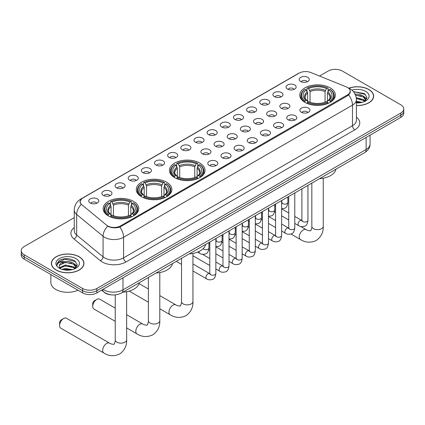 <?xml version="1.0" encoding="UTF-8"?>
<svg xmlns="http://www.w3.org/2000/svg" width="425" height="425" viewBox="0 0 425 425"><rect width="100%" height="100%" fill="white"/><g stroke="black" fill="none" stroke-linecap="round" stroke-linejoin="round"><path stroke-width="0.64" d="M199.819 163.083A17.797 10.274 0 0 0 180.423 160.857A17.797 10.274 0 0 0 169.437 170.351A17.797 10.274 0 0 0 174.648 177.618A17.797 10.274 0 0 0 194.044 179.844A17.797 10.274 0 0 0 205.031 170.351A17.797 10.274 0 0 0 199.819 163.083M166.674 182.224A17.797 10.274 0 0 0 147.278 179.993A17.797 10.274 0 0 0 136.287 189.486A17.797 10.274 0 0 0 141.504 196.754A17.797 10.274 0 0 0 160.9 198.98A17.797 10.274 0 0 0 171.886 189.486A17.797 10.274 0 0 0 166.674 182.224M133.524 201.36A17.797 10.274 0 0 0 114.128 199.134A17.797 10.274 0 0 0 103.142 208.627A17.797 10.274 0 0 0 108.354 215.889A17.797 10.274 0 0 0 127.75 218.121A17.797 10.274 0 0 0 138.736 208.627A17.797 10.274 0 0 0 133.524 201.36M330.135 87.848A17.797 10.274 0 0 0 310.739 85.622A17.797 10.274 0 0 0 299.752 95.115A17.797 10.274 0 0 0 304.964 102.377A17.797 10.274 0 0 0 324.36 104.608A17.797 10.274 0 0 0 335.346 95.115A17.797 10.274 0 0 0 330.135 87.848M287.534 89.08A5.036 2.906 180 0 1 286.535 88.262A5.036 2.906 180 0 1 288.203 84.644A5.036 2.906 180 0 1 294.658 84.968A5.036 2.906 180 0 1 295.657 88.262A5.036 2.906 180 0 1 287.534 89.08M294.047 89.383A3.023 1.742 0 0 0 293.234 88.533A3.023 1.742 0 0 0 290.254 88.092A3.023 1.742 0 0 0 288.15 89.383M274.38 96.677A5.036 2.906 180 0 1 273.381 95.853A5.036 2.906 180 0 1 275.049 92.241A5.036 2.906 180 0 1 281.504 92.565A5.036 2.906 180 0 1 282.503 95.853A5.036 2.906 180 0 1 274.38 96.677M280.888 96.98A3.023 1.742 0 0 0 280.08 96.13A3.023 1.742 0 0 0 277.1 95.689A3.023 1.742 0 0 0 274.991 96.98M261.226 104.274A5.036 2.906 180 0 1 260.227 103.45A5.036 2.906 180 0 1 261.896 99.832A5.036 2.906 180 0 1 268.35 100.157A5.036 2.906 180 0 1 269.349 103.45A5.036 2.906 180 0 1 261.226 104.274M267.734 104.571A3.023 1.742 0 0 0 266.927 103.721A3.023 1.742 0 0 0 263.946 103.28A3.023 1.742 0 0 0 261.837 104.571M248.072 111.865A5.036 2.906 180 0 1 247.068 111.042A5.036 2.906 180 0 1 248.737 107.429A5.036 2.906 180 0 1 255.191 107.753A5.036 2.906 180 0 1 256.195 111.042A5.036 2.906 180 0 1 248.072 111.865M254.58 112.168A3.023 1.742 0 0 0 253.768 111.318A3.023 1.742 0 0 0 250.792 110.877A3.023 1.742 0 0 0 248.683 112.168M234.913 119.462A5.036 2.906 180 0 1 233.915 118.639A5.036 2.906 180 0 1 235.583 115.026A5.036 2.906 180 0 1 242.038 115.35A5.036 2.906 180 0 1 243.036 118.639A5.036 2.906 180 0 1 234.913 119.462M241.427 119.765A3.023 1.742 0 0 0 240.614 118.915A3.023 1.742 0 0 0 237.639 118.469A3.023 1.742 0 0 0 235.53 119.765M221.76 127.054A5.036 2.906 180 0 1 220.761 126.236A5.036 2.906 180 0 1 222.429 122.618A5.036 2.906 180 0 1 228.884 122.942A5.036 2.906 180 0 1 229.883 126.236A5.036 2.906 180 0 1 221.76 127.054M228.273 127.357A3.023 1.742 0 0 0 227.46 126.507A3.023 1.742 0 0 0 224.48 126.066A3.023 1.742 0 0 0 222.376 127.357M208.606 134.651A5.036 2.906 180 0 1 207.607 133.827A5.036 2.906 180 0 1 209.275 130.215A5.036 2.906 180 0 1 215.73 130.539A5.036 2.906 180 0 1 216.729 133.827A5.036 2.906 180 0 1 208.606 134.651M215.114 134.953A3.023 1.742 0 0 0 214.306 134.103A3.023 1.742 0 0 0 211.326 133.662A3.023 1.742 0 0 0 209.217 134.953M195.452 142.248A5.036 2.906 180 0 1 194.453 141.424A5.036 2.906 180 0 1 196.122 137.812A5.036 2.906 180 0 1 202.576 138.136A5.036 2.906 180 0 1 203.575 141.424A5.036 2.906 180 0 1 195.452 142.248M201.96 142.545A3.023 1.742 0 0 0 201.147 141.7A3.023 1.742 0 0 0 198.172 141.254A3.023 1.742 0 0 0 196.063 142.545M182.298 149.839A5.036 2.906 180 0 1 181.294 149.021A5.036 2.906 180 0 1 182.962 145.403A5.036 2.906 180 0 1 189.417 145.727A5.036 2.906 180 0 1 190.421 149.021A5.036 2.906 180 0 1 182.298 149.839M188.806 150.142A3.023 1.742 0 0 0 187.993 149.292A3.023 1.742 0 0 0 185.018 148.851A3.023 1.742 0 0 0 182.909 150.142M169.139 157.436A5.036 2.906 180 0 1 168.141 156.613A5.036 2.906 180 0 1 169.809 153A5.036 2.906 180 0 1 176.263 153.324A5.036 2.906 180 0 1 177.262 156.613A5.036 2.906 180 0 1 169.139 157.436M175.653 157.739A3.023 1.742 0 0 0 174.84 156.889A3.023 1.742 0 0 0 171.865 156.448A3.023 1.742 0 0 0 169.756 157.739M155.986 165.033A5.036 2.906 180 0 1 154.987 164.209A5.036 2.906 180 0 1 156.655 160.592A5.036 2.906 180 0 1 163.11 160.916A5.036 2.906 180 0 1 164.108 164.209A5.036 2.906 180 0 1 155.986 165.033M162.499 165.33A3.023 1.742 0 0 0 161.686 164.48A3.023 1.742 0 0 0 158.706 164.039A3.023 1.742 0 0 0 156.602 165.33M142.832 172.624A5.036 2.906 180 0 1 141.833 171.801A5.036 2.906 180 0 1 143.501 168.188A5.036 2.906 180 0 1 149.956 168.512A5.036 2.906 180 0 1 150.955 171.801A5.036 2.906 180 0 1 142.832 172.624M149.34 172.927A3.023 1.742 0 0 0 148.532 172.077A3.023 1.742 0 0 0 145.552 171.636A3.023 1.742 0 0 0 143.443 172.927M129.678 180.221A5.036 2.906 180 0 1 128.679 179.398A5.036 2.906 180 0 1 130.347 175.785A5.036 2.906 180 0 1 136.802 176.109A5.036 2.906 180 0 1 137.801 179.398A5.036 2.906 180 0 1 129.678 180.221M136.186 180.524A3.023 1.742 0 0 0 135.373 179.674A3.023 1.742 0 0 0 132.398 179.228A3.023 1.742 0 0 0 130.289 180.524M116.524 187.813A5.036 2.906 180 0 1 115.52 186.995A5.036 2.906 180 0 1 117.188 183.377A5.036 2.906 180 0 1 123.643 183.701A5.036 2.906 180 0 1 124.647 186.995A5.036 2.906 180 0 1 116.524 187.813M123.032 188.116A3.023 1.742 0 0 0 122.219 187.266A3.023 1.742 0 0 0 119.244 186.825A3.023 1.742 0 0 0 117.135 188.116M103.365 195.41A5.036 2.906 180 0 1 102.367 194.586A5.036 2.906 180 0 1 104.035 190.974A5.036 2.906 180 0 1 110.489 191.298A5.036 2.906 180 0 1 111.488 194.586A5.036 2.906 180 0 1 103.365 195.41M109.878 195.712A3.023 1.742 0 0 0 109.066 194.863A3.023 1.742 0 0 0 106.091 194.422A3.023 1.742 0 0 0 103.982 195.712M90.212 203.007A5.036 2.906 180 0 1 89.213 202.183A5.036 2.906 180 0 1 90.881 198.565A5.036 2.906 180 0 1 97.336 198.895A5.036 2.906 180 0 1 98.334 202.183A5.036 2.906 180 0 1 90.212 203.007M96.725 203.304A3.023 1.742 0 0 0 95.912 202.454A3.023 1.742 0 0 0 92.932 202.013A3.023 1.742 0 0 0 90.828 203.304M300.688 81.488A5.036 2.906 180 0 1 299.689 80.665A5.036 2.906 180 0 1 301.357 77.052A5.036 2.906 180 0 1 307.812 77.377A5.036 2.906 180 0 1 308.81 80.665A5.036 2.906 180 0 1 300.688 81.488M307.201 81.791A3.023 1.742 0 0 0 306.388 80.941A3.023 1.742 0 0 0 303.413 80.495A3.023 1.742 0 0 0 301.304 81.791M281.292 108.263A5.036 2.906 180 0 1 280.293 107.44A5.036 2.906 180 0 1 281.961 103.822A5.036 2.906 180 0 1 288.416 104.146A5.036 2.906 180 0 1 289.414 107.44A5.036 2.906 180 0 1 281.292 108.263M287.799 108.561A3.023 1.742 0 0 0 286.987 107.711A3.023 1.742 0 0 0 284.012 107.27A3.023 1.742 0 0 0 281.902 108.561M268.132 115.855A5.036 2.906 180 0 1 267.134 115.032A5.036 2.906 180 0 1 268.802 111.419A5.036 2.906 180 0 1 275.257 111.743A5.036 2.906 180 0 1 276.261 115.032A5.036 2.906 180 0 1 268.132 115.855M274.646 116.158A3.023 1.742 0 0 0 273.833 115.308A3.023 1.742 0 0 0 270.858 114.867A3.023 1.742 0 0 0 268.749 116.158M254.979 123.452A5.036 2.906 180 0 1 253.98 122.628A5.036 2.906 180 0 1 255.648 119.016A5.036 2.906 180 0 1 262.103 119.34A5.036 2.906 180 0 1 263.102 122.628A5.036 2.906 180 0 1 254.979 123.452M261.492 123.755A3.023 1.742 0 0 0 260.679 122.905A3.023 1.742 0 0 0 257.704 122.458A3.023 1.742 0 0 0 255.595 123.755M241.825 131.043A5.036 2.906 180 0 1 240.826 130.225A5.036 2.906 180 0 1 242.494 126.608A5.036 2.906 180 0 1 248.949 126.932A5.036 2.906 180 0 1 249.948 130.225A5.036 2.906 180 0 1 241.825 131.043M248.333 131.346A3.023 1.742 0 0 0 247.525 130.496A3.023 1.742 0 0 0 244.545 130.055A3.023 1.742 0 0 0 242.441 131.346M228.671 138.64A5.036 2.906 180 0 1 227.673 137.817A5.036 2.906 180 0 1 229.341 134.204A5.036 2.906 180 0 1 235.795 134.528A5.036 2.906 180 0 1 236.794 137.817A5.036 2.906 180 0 1 228.671 138.64M235.179 138.943A3.023 1.742 0 0 0 234.372 138.093A3.023 1.742 0 0 0 231.391 137.652A3.023 1.742 0 0 0 229.282 138.943M215.518 146.237A5.036 2.906 180 0 1 214.519 145.414A5.036 2.906 180 0 1 216.187 141.796A5.036 2.906 180 0 1 222.642 142.12A5.036 2.906 180 0 1 223.64 145.414A5.036 2.906 180 0 1 215.518 146.237M222.025 146.535A3.023 1.742 0 0 0 221.212 145.685A3.023 1.742 0 0 0 218.238 145.244A3.023 1.742 0 0 0 216.128 146.535M202.358 153.829A5.036 2.906 180 0 1 201.36 153.005A5.036 2.906 180 0 1 203.028 149.393A5.036 2.906 180 0 1 209.482 149.717A5.036 2.906 180 0 1 210.481 153.005A5.036 2.906 180 0 1 202.358 153.829M208.872 154.132A3.023 1.742 0 0 0 208.059 153.282A3.023 1.742 0 0 0 205.084 152.841A3.023 1.742 0 0 0 202.975 154.132M301.357 112.248A5.036 2.906 180 0 1 300.353 111.43A5.036 2.906 180 0 1 302.021 107.812A5.036 2.906 180 0 1 308.476 108.136A5.036 2.906 180 0 1 309.48 111.43A5.036 2.906 180 0 1 301.357 112.248M307.865 112.551A3.023 1.742 0 0 0 307.052 111.701A3.023 1.742 0 0 0 304.077 111.26A3.023 1.742 0 0 0 301.968 112.551M288.198 119.845A5.036 2.906 180 0 1 287.199 119.021A5.036 2.906 180 0 1 288.867 115.409A5.036 2.906 180 0 1 295.322 115.733A5.036 2.906 180 0 1 296.321 119.021A5.036 2.906 180 0 1 288.198 119.845M294.711 120.147A3.023 1.742 0 0 0 293.898 119.297A3.023 1.742 0 0 0 290.923 118.857A3.023 1.742 0 0 0 288.814 120.147M275.044 127.442A5.036 2.906 180 0 1 274.045 126.618A5.036 2.906 180 0 1 275.713 123.006A5.036 2.906 180 0 1 282.168 123.33A5.036 2.906 180 0 1 283.167 126.618A5.036 2.906 180 0 1 275.044 127.442M281.557 127.744A3.023 1.742 0 0 0 280.744 126.894A3.023 1.742 0 0 0 277.764 126.448A3.023 1.742 0 0 0 275.66 127.744M261.89 135.033A5.036 2.906 180 0 1 260.892 134.215A5.036 2.906 180 0 1 262.56 130.597A5.036 2.906 180 0 1 269.014 130.921A5.036 2.906 180 0 1 270.013 134.215A5.036 2.906 180 0 1 261.89 135.033M268.398 135.336A3.023 1.742 0 0 0 267.591 134.486A3.023 1.742 0 0 0 264.61 134.045A3.023 1.742 0 0 0 262.501 135.336M248.737 142.63A5.036 2.906 180 0 1 247.738 141.807A5.036 2.906 180 0 1 249.406 138.194A5.036 2.906 180 0 1 255.861 138.518A5.036 2.906 180 0 1 256.859 141.807A5.036 2.906 180 0 1 248.737 142.63M255.244 142.933A3.023 1.742 0 0 0 254.432 142.083A3.023 1.742 0 0 0 251.457 141.642A3.023 1.742 0 0 0 249.347 142.933M235.583 150.227A5.036 2.906 180 0 1 234.579 149.403A5.036 2.906 180 0 1 236.247 145.786A5.036 2.906 180 0 1 242.702 146.11A5.036 2.906 180 0 1 243.706 149.403A5.036 2.906 180 0 1 235.583 150.227M242.091 150.524A3.023 1.742 0 0 0 241.278 149.674A3.023 1.742 0 0 0 238.303 149.233A3.023 1.742 0 0 0 236.194 150.524M222.424 157.818A5.036 2.906 180 0 1 221.425 156.995A5.036 2.906 180 0 1 223.093 153.383A5.036 2.906 180 0 1 229.548 153.707A5.036 2.906 180 0 1 230.547 156.995A5.036 2.906 180 0 1 222.424 157.818M228.937 158.121A3.023 1.742 0 0 0 228.124 157.271A3.023 1.742 0 0 0 225.149 156.83A3.023 1.742 0 0 0 223.04 158.121M209.27 165.415A5.036 2.906 180 0 1 208.271 164.592A5.036 2.906 180 0 1 209.939 160.979A5.036 2.906 180 0 1 216.394 161.303A5.036 2.906 180 0 1 217.393 164.592A5.036 2.906 180 0 1 209.27 165.415M215.783 165.718A3.023 1.742 0 0 0 214.97 164.868A3.023 1.742 0 0 0 211.99 164.422A3.023 1.742 0 0 0 209.886 165.718M346.279 86.865A9.068 5.233 180 0 1 347.491 87.449A9.068 5.233 180 0 1 350.147 91.152A9.068 5.233 180 0 1 347.491 94.855L120.488 225.914A9.068 5.233 180 0 1 106.648 225.213L81.812 204.733A9.068 5.233 180 0 1 80.171 201.732A9.068 5.233 180 0 1 82.827 198.029L299.195 73.111A9.068 5.233 180 0 1 310.808 72.521L346.279 86.865M111.95 294.913A10.072 5.817 180 0 1 104.401 292.448L101.607 290.142M356.41 105.543A16.288 9.403 0 0 0 373.633 96.156A16.288 9.403 0 0 0 368.863 89.505A16.288 9.403 0 0 0 348.797 88.15M79.172 256.758A16.288 9.403 0 0 0 61.423 254.718A16.288 9.403 0 0 0 51.367 263.41A16.288 9.403 0 0 0 56.137 270.056A16.288 9.403 0 0 0 73.886 272.096A16.288 9.403 0 0 0 83.943 263.41A16.288 9.403 0 0 0 79.172 256.758M350.503 91.534L348.728 94.945L347.847 95.588L119.823 227.104C116.03 228.188 112.306 228.055 108.641 226.695L107.663 226.222A11.751 7.863 129.5 0 0 103.073 236.258L76.67 214.487A13.43 7.756 180 0 1 74.242 210.035L74.242 230.6A13.43 7.756 0 0 0 76.67 235.052L103.073 256.822A13.43 7.756 0 0 0 104.577 257.858A13.43 7.756 0 0 0 123.574 257.858L352.479 125.699A13.43 7.756 0 0 0 356.41 120.217L356.41 99.652A13.43 7.756 180 0 1 352.479 105.134A11.751 6.784 -120 0 0 348.728 94.945M74.242 217.653L24.198 246.548A10.072 5.817 0 0 0 21.25 250.66L21.25 255.048A10.072 5.817 0 0 0 24.198 259.16L82.615 292.883L82.615 290.689A10.072 5.817 0 0 0 96.863 290.689L400.802 115.212A10.072 5.817 0 0 0 403.75 111.1A10.072 5.817 0 0 1 400.802 115.212L96.863 290.689A10.072 5.817 0 0 1 82.615 290.689L24.198 256.966L82.615 290.689L82.615 288.495A10.072 5.817 0 0 0 96.863 288.495L400.802 113.018A10.072 5.817 0 0 0 403.75 108.906A10.072 5.817 0 0 0 400.802 104.794L342.385 71.071A10.072 5.817 0 0 0 328.137 71.071L319.52 76.043M21.25 252.854A10.072 5.817 0 0 0 24.198 256.966A10.072 5.817 0 0 1 21.25 252.854M356.41 117.141A16.793 9.695 180 0 1 354.854 129.811L125.949 261.97A16.793 9.695 180 0 1 102.202 261.97A16.793 9.695 180 0 1 100.321 260.674L73.918 238.903A3.357 2.247 -50.5 0 0 76.67 235.052L76.67 214.487A11.751 7.863 129.5 0 1 81.228 204.483L79.937 201.726L81.595 198.905M21.25 250.66A10.072 5.817 0 0 0 24.198 254.772L82.615 288.495M82.615 292.883A10.072 5.817 0 0 0 96.863 292.883L400.802 117.406A10.072 5.817 0 0 0 403.75 113.294L403.75 108.906M356.41 105.448A16.118 9.307 0 0 0 373.463 96.156A16.118 9.307 0 0 0 368.746 89.574A16.118 9.307 0 0 0 348.941 88.214M356.41 101.155L362.073 102.367M356.41 102.027L360.628 102.675M356.251 97.67L363.279 99.562L365.011 101.208M356.362 98.542L363.279 100.433L364.56 101.511M354.705 94.297C357.924 93.957 360.783 94.552 363.279 96.082L365.739 99.949L365.681 100.587M355.534 95.088L363.279 96.953L365.712 100.385M356.41 102.919A11.751 6.784 0 0 0 365.654 100.953A11.751 6.784 0 0 0 365.654 91.359A11.751 6.784 0 0 0 351.953 90.127M364.698 101.448L366.961 97.474L364.379 93.569L353.451 91.625M353.743 91.981L354.578 91.869L365.415 94.398M355.608 95.274L361.223 95.917M364.825 97.474L366.69 99.036M356.378 98.738L361.223 99.397M364.825 100.959L365.102 101.134M356.41 102.223L360.501 102.691M363.832 96.48L366.802 98.728M363.832 99.965L365.373 100.895M56.254 269.987A16.118 9.307 0 0 0 73.823 272.005A16.118 9.307 0 0 0 83.773 263.41A16.118 9.307 0 0 0 79.05 256.827A16.118 9.307 0 0 0 61.487 254.809A16.118 9.307 0 0 0 51.537 263.41A16.118 9.307 0 0 0 56.254 269.987M50.862 274.55L50.862 282.604A16.793 9.695 0 0 0 55.781 289.457A16.793 9.695 0 0 0 78.014 290.227M61.922 269.333L65.482 268.462L72.383 269.62M63.314 269.716L65.482 269.333L70.933 269.923M59.659 267.628L65.482 264.982L73.589 266.815L75.321 268.462M59.952 268.106L65.482 265.848L73.589 267.686L74.869 268.765M75.007 268.701L77.27 264.727L74.688 260.817C69.169 257.964 63.899 257.933 58.884 260.722L56.95 264.265L57.136 265.407C57.242 262.852 59.867 261.566 65.014 261.55A8.394 4.845 0 0 0 59.261 266.151A8.394 4.845 0 0 0 59.665 267.644L60.669 268.866M65.014 261.55C68.234 261.21 71.092 261.805 73.589 263.335L76.048 267.203L75.99 267.84M59.261 266.247L59.548 265.216L65.482 262.368L73.589 264.201L76.022 267.633M75.963 258.607A11.751 6.784 0 0 0 59.346 258.607A11.751 6.784 0 0 0 59.346 268.207A11.751 6.784 0 0 0 75.963 268.207A11.751 6.784 0 0 0 75.963 258.607M56.95 264.345L57.317 262.91L64.882 259.123L75.724 261.651M62.289 263.086L64.882 262.602L71.533 263.165M75.135 264.727L76.999 266.289M62.289 266.571L64.882 266.087L71.533 266.65M75.135 268.207L75.406 268.387M63.537 269.763L70.81 269.944M74.141 263.734L77.106 265.981M74.141 267.213L75.682 268.143M304.645 102.191L305.123 100.916A15.985 9.228 0 0 1 305.123 89.308L306.218 89.946A14.439 8.335 0 0 0 306.218 100.284L307.307 100.9L307.658 102.197M307.658 101.665L307.658 92.985L306.218 89.946M307.02 91.322L307.02 88.214L307.498 87.938A15.985 9.228 0 0 1 327.601 87.938L326.501 88.575A14.439 8.335 0 0 0 308.592 88.575L310.032 91.614L310.032 102.234M325.067 102.234L325.067 91.614L326.501 88.575M319.552 178.649A18.472 10.662 0 0 0 335.909 169.203M307.02 103.11A16.655 9.616 0 0 0 328.079 103.11L327.601 102.287A15.985 9.228 0 0 1 307.498 102.287L307.02 103.397M328.079 103.397L328.079 103.11M305.123 89.308L304.645 89.585A16.655 9.616 0 0 0 300.895 95.662A16.655 9.616 0 0 0 304.645 101.74M327.601 87.938L328.079 88.214L328.079 91.322M307.498 102.287L308.592 101.655A14.439 8.335 0 0 0 326.501 101.655L327.601 102.287M306.218 100.284L305.123 100.916M308.592 88.575L307.498 87.938M307.307 91.816A12.915 7.459 0 0 0 307.307 100.9L307.365 100.943C305.533 99.168 304.783 97.963 305.123 97.325A12.426 7.172 0 0 1 307.658 92.985M330.453 101.74A16.655 9.616 0 0 0 334.204 95.662A16.655 9.616 0 0 0 330.453 89.585L329.975 89.308A15.985 9.228 0 0 1 329.975 100.916L330.453 102.191M329.975 100.916L328.876 100.284A14.439 8.335 0 0 0 328.876 89.946L329.975 89.308M328.876 89.946L327.441 92.985L327.441 101.665L327.792 100.9L328.876 100.284M327.441 92.985A12.426 7.172 0 0 1 329.975 97.325C330.31 97.968 329.566 99.168 327.733 100.943L327.792 100.9A12.915 7.459 0 0 0 327.792 91.816M327.441 102.197L327.441 101.665M174.33 177.427L174.808 176.152A15.985 9.228 0 0 1 174.808 164.544L175.907 165.182A14.439 8.335 0 0 0 175.907 175.52L176.991 176.136L177.342 177.432M177.342 176.901L177.342 168.22L175.907 165.182M176.704 166.558L176.704 163.45L177.183 163.173A15.985 9.228 0 0 1 197.29 163.173L196.191 163.811A14.439 8.335 0 0 0 178.282 163.811L179.717 166.85L179.717 177.469M194.751 177.469L194.751 166.85L196.191 163.811M189.242 253.884A18.472 10.662 0 0 0 205.594 244.439M176.704 178.351A16.655 9.616 0 0 0 197.763 178.351L197.29 177.523A15.985 9.228 0 0 1 177.183 177.523L176.704 178.633M197.763 178.633L197.763 178.351M174.808 164.544L174.33 164.82A16.655 9.616 0 0 0 170.579 170.898A16.655 9.616 0 0 0 174.33 176.975M197.29 163.173L197.763 163.45L197.763 166.558M177.183 177.523L178.282 176.89A14.439 8.335 0 0 0 196.191 176.89L197.29 177.523M175.907 175.52L174.808 176.152M178.282 163.811L177.183 163.173M176.991 167.052A12.915 7.459 0 0 0 176.991 176.136L177.055 176.178C175.217 174.404 174.468 173.198 174.808 172.561A12.426 7.172 0 0 1 177.342 168.22M200.138 176.975A16.655 9.616 0 0 0 203.894 170.898A16.655 9.616 0 0 0 200.138 164.82L199.665 164.544A15.985 9.228 0 0 1 199.665 176.152L200.138 177.427M199.665 176.152L198.565 175.52A14.439 8.335 0 0 0 198.565 165.182L199.665 164.544M198.565 165.182L197.126 168.22L197.126 176.901L197.476 176.136L198.565 175.52M197.126 168.22A12.426 7.172 0 0 1 199.66 172.561C200 173.203 199.251 174.404 197.418 176.178L197.476 176.136A12.915 7.459 0 0 0 197.476 167.052M197.126 177.432L197.126 176.901M92.73 306.404L92.73 303.657A2.348 1.355 -60 0 1 94.392 300.783L96.767 299.413A5.711 3.294 120 0 0 92.73 306.404A5.711 3.294 120 0 0 93.909 309.017L115.228 321.321M141.18 196.562L141.658 195.293A15.985 9.228 0 0 1 141.658 183.685L142.758 184.317A14.439 8.335 0 0 0 142.758 194.655L143.841 195.277L144.192 196.568M144.192 196.042L144.192 187.361L142.758 184.317M143.554 185.693L143.554 182.585L144.032 182.314A15.985 9.228 0 0 1 164.14 182.314L163.041 182.947A14.439 8.335 0 0 0 145.132 182.947L146.567 185.991L146.567 196.605M161.606 196.605L161.606 185.991L163.041 182.947M156.092 273.02A18.472 10.662 0 0 0 172.449 263.58M143.554 197.487A16.655 9.616 0 0 0 164.618 197.487L164.14 196.663A15.985 9.228 0 0 1 144.032 196.663L143.554 197.774M164.618 197.774L164.618 197.487M141.658 183.685L141.18 183.956A16.655 9.616 0 0 0 137.429 190.039A16.655 9.616 0 0 0 141.18 196.116M164.14 182.314L164.618 182.585L164.618 185.693M144.032 196.663L145.132 196.026A14.439 8.335 0 0 0 163.041 196.026L164.14 196.663M142.758 194.655L141.658 195.293M145.132 182.947L144.032 182.314M143.841 186.187A12.915 7.459 0 0 0 143.841 195.277L143.905 195.314C142.067 193.54 141.323 192.334 141.663 191.702A12.426 7.172 0 0 1 144.192 187.361M166.993 196.116A16.655 9.616 0 0 0 170.744 190.039A16.655 9.616 0 0 0 166.993 183.956L166.515 183.685A15.985 9.228 0 0 1 166.515 195.293L166.993 196.562M166.515 195.293L165.415 194.655A14.439 8.335 0 0 0 165.415 184.317L166.515 183.685M165.415 184.317L163.981 187.361L163.981 196.042L164.332 195.277L165.415 194.655M163.981 187.361A12.426 7.172 0 0 1 166.51 191.702C166.85 192.339 166.101 193.545 164.268 195.314L164.332 195.277A12.915 7.459 0 0 0 164.332 186.187M163.981 196.568L163.981 196.042M115.228 308.141L99.62 299.126A5.711 3.294 120 0 0 96.767 299.413L94.392 300.783M59.58 325.539L59.58 322.798A2.348 1.355 -60 0 1 61.242 319.919L63.617 318.548A5.711 3.294 120 0 0 59.58 325.539A5.711 3.294 120 0 0 60.764 328.153L103.838 353.021A5.711 3.294 -60 0 1 102.962 348.447A5.711 3.294 -60 0 1 106.691 343.416A5.711 3.294 -60 0 1 109.544 343.134C110.197 343.91 114.522 344.696 113.911 344.133C114.097 344.946 115.579 340.808 115.228 339.851A5.711 3.294 180 0 0 116.902 342.183A5.711 3.294 180 0 0 124.977 342.183A5.711 3.294 180 0 0 126.645 339.851C126.889 345.759 124.546 350.482 119.622 354.02C114.097 356.522 108.832 356.187 103.838 353.021M108.035 215.703L108.513 214.428A15.985 9.228 0 0 1 108.513 202.821L109.608 203.458A14.439 8.335 0 0 0 109.608 213.796L110.697 214.413L111.047 215.709M111.047 215.178L111.047 206.497L109.608 203.458M110.41 204.834L110.41 201.721L110.888 201.45A15.985 9.228 0 0 1 130.99 201.45L129.891 202.087A14.439 8.335 0 0 0 111.982 202.087L113.422 205.126L113.422 215.746M128.456 215.746L128.456 205.126L129.891 202.087M122.942 292.161A18.472 10.662 0 0 0 139.299 282.715M110.41 216.623A16.655 9.616 0 0 0 131.468 216.623L130.99 215.799A15.985 9.228 0 0 1 110.888 215.799L110.41 216.909M131.468 216.909L131.468 216.623M108.513 202.821L108.035 203.097A16.655 9.616 0 0 0 104.284 209.174A16.655 9.616 0 0 0 108.035 215.252M130.99 201.45L131.468 201.721L131.468 204.834M110.888 215.799L111.982 215.167A14.439 8.335 0 0 0 129.891 215.167L130.99 215.799M109.608 213.796L108.513 214.428M111.982 202.087L110.888 201.45M110.697 205.328A12.915 7.459 0 0 0 110.697 214.413L110.755 214.45C108.922 212.675 108.173 211.475 108.513 210.837A12.426 7.172 0 0 1 111.047 206.497M133.843 215.252A16.655 9.616 0 0 0 137.594 209.174A16.655 9.616 0 0 0 133.843 203.097L133.365 202.821A15.985 9.228 0 0 1 133.365 214.428L133.843 215.703M133.365 214.428L132.265 213.796A14.439 8.335 0 0 0 132.265 203.458L133.365 202.821M132.265 203.458L130.831 206.497L130.831 215.178L131.182 214.413L132.265 213.796M131.123 214.455L131.182 214.413A12.915 7.459 0 0 0 131.182 205.328M130.831 215.709L130.831 215.178M109.544 343.134L66.47 318.267A5.711 3.294 120 0 0 63.617 318.548L61.242 319.919M120.488 225.914L120.488 226.838M347.491 94.855L347.491 95.795M125.949 261.97A3.357 1.939 60 0 1 123.574 257.858L123.574 237.293A13.43 7.756 180 0 1 104.577 237.293A13.43 7.756 180 0 1 103.073 236.258L103.073 256.822A3.357 2.247 -50.5 0 1 100.321 260.674M348.346 87.959A11.751 5.504 112 0 0 348.187 87.901L350.046 88.788C354.062 91.2 356.187 94.823 356.41 99.652M119.823 227.104A11.751 6.784 60 0 1 123.574 237.293L352.479 105.134L352.479 125.699A3.357 1.939 60 0 0 354.854 129.811M81.828 198.714A11.751 6.784 -120 0 0 80.607 199.171C76.59 201.588 74.465 205.206 74.242 210.035M80.607 199.171L298.207 73.546A11.751 6.784 60 0 1 299.099 73.164M73.918 238.903A16.793 9.695 180 0 1 74.242 227.529M96.863 288.495L96.863 292.883M400.802 113.018L400.802 117.406M24.198 254.772L24.198 259.16M103.084 289.292A13.43 7.756 0 0 0 103.987 289.866A13.43 7.756 0 0 0 122.979 289.866L366.132 149.483A13.43 7.756 0 0 0 370.063 144.001C370.164 147.337 368.39 150.19 364.74 152.559L121.587 292.942A6.715 3.878 60 0 0 122.979 289.866L122.979 277.801M366.132 137.418L366.132 149.483A6.715 3.878 60 0 1 364.74 152.559M102.537 289.606A6.715 4.494 129.5 0 0 103.711 291.789L101.671 290.105M323.255 178.187L323.255 226.339A5.711 3.294 180 0 1 321.587 228.671A5.711 3.294 180 0 1 313.512 228.671A5.711 3.294 180 0 1 311.838 226.339C312.189 227.295 310.702 231.434 310.521 230.621C311.132 231.184 306.808 230.398 306.154 229.622L300.826 226.546M323.255 226.339C323.499 232.247 321.157 236.969 316.232 240.508C310.707 243.01 305.442 242.675 300.448 239.509A5.711 3.294 -60 0 1 299.572 234.935A5.711 3.294 -60 0 1 303.301 229.904A5.711 3.294 -60 0 1 306.154 229.622M325.067 91.614A12.426 7.172 0 0 0 310.032 91.614M325.417 90.445A12.915 7.459 0 0 0 309.682 90.445M192.945 253.422L192.945 301.575A5.711 3.294 180 0 1 191.271 303.907A5.711 3.294 180 0 1 183.196 303.907A5.711 3.294 180 0 1 181.528 301.575C181.873 302.531 180.391 306.669 180.205 305.857C180.822 306.42 176.492 305.633 175.844 304.858L159.795 295.593M192.945 301.575C193.189 307.482 190.846 312.205 185.916 315.743C180.391 318.245 175.132 317.911 170.133 314.744A5.711 3.294 -60 0 1 169.256 310.17A5.711 3.294 -60 0 1 172.986 305.139A5.711 3.294 -60 0 1 175.844 304.858M194.751 166.85A12.426 7.172 0 0 0 179.717 166.85M195.102 165.681A12.915 7.459 0 0 0 179.366 165.681M159.795 272.563L159.795 320.716A5.711 3.294 180 0 1 158.121 323.043A5.711 3.294 180 0 1 150.052 323.043A5.711 3.294 180 0 1 148.378 320.716C148.723 321.667 147.241 325.805 147.061 324.992C147.672 325.555 143.347 324.774 142.694 323.993L126.645 314.728M159.795 320.716C160.039 326.623 157.696 331.346 152.766 334.879C147.241 337.381 141.982 337.046 136.983 333.885A5.711 3.294 -60 0 1 136.112 329.311A5.711 3.294 -60 0 1 139.841 324.28A5.711 3.294 -60 0 1 142.694 323.993M161.606 185.991A12.426 7.172 0 0 0 146.567 185.991M161.957 184.817A12.915 7.459 0 0 0 146.216 184.817M128.456 205.126A12.426 7.172 0 0 0 113.422 205.126M128.807 203.958A12.915 7.459 0 0 0 113.071 203.958M131.123 214.45C132.956 212.681 133.7 211.475 133.365 210.837A12.426 7.172 0 0 0 130.831 206.497M307.939 185.353L307.939 220.309A3.023 1.742 180 0 1 306.914 221.616A3.023 1.742 180 0 1 302.781 221.542A3.023 1.742 180 0 1 301.893 220.309L301.798 220.963L302.069 220.734M307.939 220.309C307.525 223.816 306.436 225.776 304.677 226.19C302.18 226.961 300.172 226.785 298.658 225.664A3.023 1.742 -60 0 1 298.191 223.247A3.023 1.742 -60 0 1 300.167 220.58A3.023 1.742 -60 0 1 300.3 220.511A3.023 1.742 -60 0 1 301.681 220.432L302.292 220.676M294.785 192.95L294.785 227.901A3.023 1.742 180 0 1 293.76 229.213A3.023 1.742 180 0 1 289.627 229.139A3.023 1.742 180 0 1 288.74 227.901L288.644 228.554L288.915 228.331M294.785 227.901C294.371 231.413 293.282 233.373 291.523 233.782C289.027 234.558 287.018 234.382 285.499 233.261A3.023 1.742 -60 0 1 285.037 230.839A3.023 1.742 -60 0 1 287.013 228.177A3.023 1.742 -60 0 1 287.146 228.103A3.023 1.742 -60 0 1 288.522 228.028L289.138 228.268M281.626 200.542L281.626 235.498A3.023 1.742 180 0 1 280.606 236.805A3.023 1.742 180 0 1 276.468 236.73A3.023 1.742 180 0 1 275.586 235.498L275.485 236.151L275.756 235.928M281.626 235.498C281.217 239.009 280.128 240.97 278.37 241.379C275.873 242.149 273.865 241.979 272.345 240.858A3.023 1.742 -60 0 1 271.883 238.436A3.023 1.742 -60 0 1 273.859 235.774A3.023 1.742 -60 0 1 273.992 235.7A3.023 1.742 -60 0 1 275.368 235.62L275.984 235.864M268.473 208.138L268.473 243.095A3.023 1.742 180 0 1 267.452 244.402A3.023 1.742 180 0 1 263.314 244.327A3.023 1.742 180 0 1 262.427 243.095L262.331 243.743L262.602 243.52M268.473 243.095C268.058 246.601 266.974 248.561 265.216 248.976C262.719 249.746 260.711 249.571 259.192 248.45A3.023 1.742 -60 0 1 258.729 246.027A3.023 1.742 -60 0 1 260.7 243.366A3.023 1.742 -60 0 1 260.838 243.291A3.023 1.742 -60 0 1 262.214 243.217L262.825 243.461M255.319 215.735L255.319 250.686A3.023 1.742 180 0 1 254.293 251.998A3.023 1.742 180 0 1 250.16 251.919A3.023 1.742 180 0 1 249.273 250.686L249.178 251.34L249.448 251.117M255.319 250.686C254.904 254.198 253.821 256.158 252.057 256.567C249.56 257.343 247.557 257.168 246.038 256.047A3.023 1.742 -60 0 1 245.576 253.624A3.023 1.742 -60 0 1 247.547 250.962A3.023 1.742 -60 0 1 247.685 250.888A3.023 1.742 -60 0 1 249.061 250.814L249.672 251.053M242.165 223.327L242.165 258.283A3.023 1.742 180 0 1 241.14 259.59A3.023 1.742 180 0 1 237.007 259.516A3.023 1.742 180 0 1 236.119 258.283L236.024 258.937L236.295 258.713M242.165 258.283C241.751 261.789 240.662 263.75 238.903 264.164C236.406 264.934 234.398 264.759 232.884 263.643A3.023 1.742 -60 0 1 232.417 261.221A3.023 1.742 -60 0 1 234.393 258.554A3.023 1.742 -60 0 1 234.526 258.485A3.023 1.742 -60 0 1 235.902 258.405L236.518 258.65M229.011 230.924L229.011 265.875A3.023 1.742 180 0 1 227.986 267.187A3.023 1.742 180 0 1 223.853 267.113A3.023 1.742 180 0 1 222.966 265.875L222.87 266.528L223.136 266.305M229.011 265.875C228.597 269.386 227.508 271.347 225.749 271.756C223.252 272.531 221.244 272.356 219.725 271.235A3.023 1.742 -60 0 1 219.263 268.812A3.023 1.742 -60 0 1 221.239 266.151A3.023 1.742 -60 0 1 221.372 266.077A3.023 1.742 -60 0 1 222.748 266.002L223.364 266.241M215.852 238.521L215.852 273.472A3.023 1.742 180 0 1 214.832 274.778A3.023 1.742 180 0 1 210.694 274.704A3.023 1.742 180 0 1 209.812 273.472L209.711 274.125L209.982 273.902M215.852 273.472C215.438 276.983 214.354 278.943 212.596 279.353C210.099 280.123 208.091 279.953 206.571 278.832A3.023 1.742 -60 0 1 206.109 276.409A3.023 1.742 -60 0 1 208.085 273.748A3.023 1.742 -60 0 1 208.218 273.673A3.023 1.742 -60 0 1 209.594 273.594L210.21 273.838M287.874 196.94L287.874 202.39A3.023 1.742 180 0 1 286.848 203.697A3.023 1.742 180 0 1 282.715 203.623A3.023 1.742 180 0 1 281.828 202.39L281.828 200.43M274.72 204.531L274.72 209.982A3.023 1.742 180 0 1 273.695 211.294A3.023 1.742 180 0 1 269.562 211.22A3.023 1.742 180 0 1 268.674 209.982L268.674 208.022M261.566 212.128L261.566 217.579A3.023 1.742 180 0 1 260.541 218.886A3.023 1.742 180 0 1 256.402 218.811A3.023 1.742 180 0 1 255.521 217.579L255.521 215.618M248.407 219.725L248.407 225.176A3.023 1.742 180 0 1 247.387 226.482A3.023 1.742 180 0 1 243.249 226.408A3.023 1.742 180 0 1 242.367 225.176L242.367 223.21M235.253 227.317L235.253 232.767A3.023 1.742 180 0 1 234.233 234.079A3.023 1.742 180 0 1 230.095 234.005A3.023 1.742 180 0 1 229.208 232.767L229.208 230.807M222.1 234.913L222.1 240.364A3.023 1.742 180 0 1 221.074 241.671A3.023 1.742 180 0 1 216.941 241.597A3.023 1.742 180 0 1 216.054 240.364L216.054 238.404M208.946 242.505L208.946 247.961A3.023 1.742 180 0 1 207.921 249.268A3.023 1.742 180 0 1 203.788 249.193A3.023 1.742 180 0 1 203.166 248.678M197.583 252.115L199.665 253.316A3.023 1.742 -60 0 1 199.07 251.467M80.171 201.732L80.171 202.9M350.147 91.152L350.147 93.08M298.207 73.546L300.363 72.542M121.587 292.942C116.184 295.657 110.782 295.657 105.373 292.942L103.711 291.789M370.063 144.001L370.063 135.15M373.463 97.506L373.463 96.156M365.739 100.523L365.739 99.949M83.773 264.754L83.773 263.41M76.048 267.777L76.048 267.203M51.537 264.754L51.537 263.41M300.448 239.509L290.939 234.021M300.895 98.733L300.895 95.662M334.204 98.733L334.204 95.662M311.838 183.101L311.838 226.339M170.133 314.744L159.795 308.778M148.378 302.186L129.184 291.104M170.579 173.968L170.579 170.898M203.894 173.968L203.894 170.898M148.378 289L139.06 283.624M181.528 258.336L181.528 301.575M136.983 333.885L126.645 327.914M137.429 193.109L137.429 190.039M170.744 193.109L170.744 190.039M148.378 277.477L148.378 320.716M126.645 291.699L126.645 339.851M104.284 212.245L104.284 209.174M137.594 212.245L137.594 209.174M115.228 294.892L115.228 339.851M298.658 225.664L294.785 223.433M288.74 219.943L281.626 215.836M275.586 212.346L274.539 211.74M301.893 188.843L301.893 220.309M301.681 220.432L294.785 216.452M288.74 212.962L281.626 208.856M285.499 233.261L281.626 231.025M275.586 227.534L268.473 223.433M262.427 219.943L261.386 219.337M288.74 196.44L288.74 227.901M288.522 228.028L281.626 224.044M275.586 220.559L268.473 216.452M272.345 240.858L268.473 238.622M262.427 235.131L255.319 231.025M249.273 227.534L248.227 226.934M275.586 204.032L275.586 235.498M275.368 235.62L268.473 231.641M262.427 228.151L255.319 224.044M259.192 248.45L255.319 246.213M249.273 242.728L242.165 238.622M236.119 235.131L235.073 234.526M262.427 211.629L262.427 243.095M262.214 243.217L255.319 239.238M249.273 235.748L242.165 231.641M246.038 256.047L242.165 253.81M236.119 250.32L229.011 246.213M222.966 242.728L221.919 242.123M249.273 219.226L249.273 250.686M249.061 250.814L242.165 246.829M236.119 243.339L229.011 239.238M232.884 263.643L229.011 261.407M222.966 257.917L215.852 253.81M209.812 250.32L208.765 249.719M236.119 226.817L236.119 258.283M235.902 258.405L229.011 254.426M222.966 250.936L215.852 246.829M219.725 271.235L215.852 268.998M209.812 265.508L192.945 255.77M222.966 234.414L222.966 265.875M222.748 266.002L215.852 262.023M209.812 258.533L202.518 254.32M206.571 278.832L192.945 270.964M181.528 264.371L176.301 261.354M209.812 242.006L209.812 273.472M209.594 273.594L192.945 263.983M282.227 202.757L281.616 202.512M281.626 208.771L284.612 208.271C286.37 207.857 287.459 205.897 287.874 202.39M275.586 206.013L274.72 205.514M282.003 202.821L281.733 203.044L281.828 202.39M269.073 210.354L268.457 210.109M268.473 216.367L271.458 215.863C273.217 215.454 274.306 213.493 274.72 209.982M262.427 213.605L261.566 213.106M268.85 210.412L268.579 210.635L268.674 209.982M255.919 217.945L255.303 217.706M255.319 223.959L258.304 223.46C260.063 223.051 261.152 221.09 261.566 217.579M249.273 221.202L248.407 220.702M255.691 218.009L255.425 218.232L255.521 217.579M242.765 225.542L242.149 225.298M242.165 231.556L245.151 231.057C246.909 230.642 247.993 228.682 248.407 225.176M236.119 228.799L235.253 228.299M242.537 225.606L242.266 225.829L242.367 225.176M229.606 233.134L228.995 232.895M229.011 239.153L231.992 238.648C233.755 238.239 234.839 236.279 235.253 232.767M222.966 236.39L222.1 235.891M229.383 233.197L229.112 233.421L229.208 232.767M216.452 240.731L215.842 240.486M215.852 246.744L218.838 246.245C220.596 245.836 221.685 243.876 222.1 240.364M209.812 243.987L208.946 243.488M216.229 240.794L215.958 241.018L216.054 240.364M199.665 253.316C201.153 254.432 203.161 254.607 205.684 253.842C207.442 253.428 208.532 251.467 208.946 247.961"/></g></svg>
